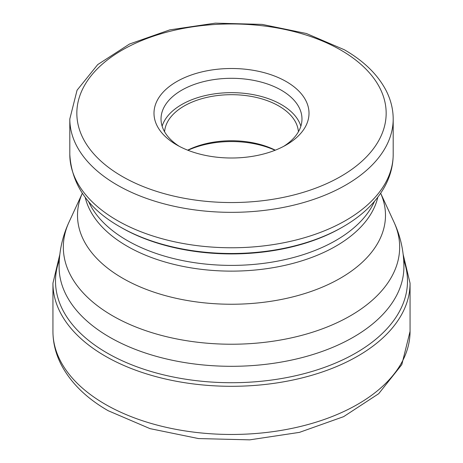 <?xml version="1.0" encoding="UTF-8"?>
<svg xmlns="http://www.w3.org/2000/svg" width="463" height="463" viewBox="0 0 463 463"><rect width="100%" height="100%" fill="white"/><g stroke="black" fill="none" stroke-linecap="round" stroke-linejoin="round"><path stroke-width="0.69" d="M120.079 226.864L121.289 227.559A155.863 89.99 180 0 1 121.283 227.559L120.079 226.864A157.57 90.974 0 0 0 342.921 226.864C362.066 215.868 376.072 202.319 384.944 186.224C390.384 176.073 393.133 165.476 393.191 154.416A161.691 93.352 180 0 1 293.374 240.662A161.691 93.352 180 0 1 117.168 220.429A161.691 93.352 180 0 1 117.093 220.382A161.691 93.352 180 0 1 69.809 154.416C71.586 184.731 88.346 208.882 120.079 226.864A157.57 90.974 0 0 1 120.01 226.824A157.57 90.974 0 0 0 120.079 226.864M286.308 81.61A77.506 44.749 180 0 1 286.308 144.896A77.506 44.749 180 0 1 176.692 144.896L176.692 144.896A77.506 44.749 180 0 1 176.698 81.61A77.506 44.749 180 0 1 286.308 81.61M179.297 146.331A70.474 40.686 180 0 1 161.026 118.991A70.474 40.686 180 0 1 204.53 81.401A70.474 40.686 180 0 1 281.336 90.221A70.474 40.686 180 0 1 301.974 118.991A70.474 40.686 180 0 1 283.703 146.331M300.869 126.168A70.474 40.686 0 0 0 281.336 104.574A70.474 40.686 0 0 0 210.399 94.521A70.474 40.686 0 0 0 162.131 126.168M164.596 131.781A66.961 38.66 180 0 1 207.135 97.334A66.961 38.66 180 0 1 278.848 106.01A66.961 38.66 180 0 1 298.404 131.781M275.306 150.168A66.961 38.66 0 0 0 187.694 150.168M187.955 150.272A70.301 40.588 180 0 1 275.045 150.272M410.062 331.375A178.562 103.093 180 0 1 299.833 426.62A178.562 103.093 180 0 1 105.24 404.268A178.562 103.093 180 0 1 52.938 331.375C52.99 343.233 55.907 354.641 61.689 365.585C71.366 383.422 86.853 398.464 108.151 410.704L150.006 428.628L198.511 438.571L249.731 439.85L299.451 432.373L343.604 416.665L378.699 393.7L401.809 364.63L410.062 331.375L410.062 283.211A178.562 103.093 0 0 1 299.833 378.456A178.562 103.093 0 0 1 105.24 356.111A178.562 103.093 0 0 1 52.938 283.211L52.938 331.375M59.31 260.113A175.992 101.605 0 0 0 107.057 352.962A175.992 101.605 0 0 0 315.378 370.435A175.992 101.605 0 0 0 403.69 260.113M59.096 266.775A172.404 99.539 0 0 0 109.592 337.157A172.404 99.539 0 0 0 109.673 337.203A172.404 99.539 0 0 0 297.53 358.721A172.404 99.539 0 0 0 403.904 266.775C403.829 251.149 400.524 236.28 394.001 222.153A168.167 97.091 180 0 1 315.523 331.242A168.167 97.091 180 0 1 112.665 315.841A168.167 97.091 180 0 1 112.59 315.795A168.167 97.091 180 0 1 68.999 222.153C62.476 236.28 59.171 251.149 59.096 266.775M68.999 222.153L82.321 193.274A153.988 88.908 0 0 0 122.614 278.205A153.988 88.908 0 0 0 122.689 278.251A153.988 88.908 0 0 0 307.802 292.564A153.988 88.908 0 0 0 380.673 193.285L394.001 222.153M377.808 197.267A147.628 85.233 180 0 1 278.795 266.636A147.628 85.233 180 0 1 127.18 246.206A147.628 85.233 180 0 1 127.111 246.16A147.628 85.233 180 0 1 85.192 197.267M88.514 201.382A147.628 85.233 0 0 0 127.111 240.43A147.628 85.233 0 0 0 127.186 240.476A147.628 85.233 0 0 0 270.49 262.371A147.628 85.233 0 0 0 374.486 201.382M342.921 226.864L341.717 227.559A155.863 89.99 180 0 1 121.37 227.605A155.863 89.99 180 0 1 121.289 227.559M393.191 118.991C393.156 109.094 390.743 99.499 385.934 90.21C377.576 74.427 363.727 60.948 344.374 49.767L306.384 33.498L262.127 24.394L215.301 23.15L169.834 29.863L129.536 44.02L97.716 64.583L77.066 90.204L69.809 118.991A161.691 93.352 0 0 0 117.168 185.003A161.691 93.352 0 0 0 117.249 185.05A161.691 93.352 0 0 0 293.426 205.225A161.691 93.352 0 0 0 393.191 118.991L393.191 154.416M340.861 50.114A154.659 89.29 180 0 1 340.901 176.368A154.659 89.29 180 0 1 122.215 176.438A154.659 89.29 0 0 1 122.139 176.391A154.659 89.29 0 0 1 122.099 50.137A154.659 89.29 0 0 1 340.785 50.068A154.659 89.29 0 0 1 340.861 50.114M59.825 254.471L52.938 283.211M403.175 254.471L410.062 283.211M69.809 118.991L69.809 154.416"/></g></svg>
